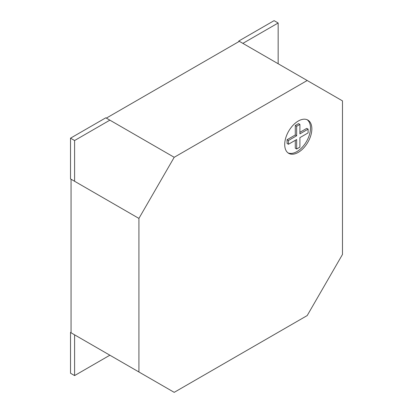 <?xml version="1.0" encoding="UTF-8"?>
<svg xmlns="http://www.w3.org/2000/svg" width="413" height="413" viewBox="0 0 413 413"><rect width="100%" height="100%" fill="white"/><g stroke="black" fill="none" stroke-linecap="round" stroke-linejoin="round"><path stroke-width="0.62" d="M74.593 140.528L74.593 181.271L70.52 178.922L70.52 138.174L105.805 117.803L109.873 120.157L74.593 140.528L70.52 138.174M109.873 355.211L74.593 375.582L70.52 373.233L70.52 332.491L71.062 332.176M74.593 375.582L74.593 334.84L70.52 332.491M238.797 41.646L238.797 41.021L274.082 20.65L278.155 22.999L278.155 63.741M278.155 22.999L242.87 43.37L238.797 41.021M298.274 152.376A19.194 11.079 120 0 0 310.813 135.464A19.194 11.079 120 0 0 307.871 120.085A19.194 11.079 120 0 0 298.274 121.035A19.194 11.079 120 0 0 285.739 137.947A19.194 11.079 120 0 0 288.677 153.326A19.194 11.079 120 0 0 298.274 152.376M288.026 152.893A19.194 11.079 120 0 0 296.916 151.592A19.194 11.079 120 0 0 309.265 135.299A19.194 11.079 120 0 0 307.169 119.734M138.918 218.41L71.062 179.232L71.062 332.801L174.203 392.35L307.195 315.568L342.48 254.449L342.48 100.88L307.195 80.509L174.203 157.296L138.918 218.41L138.918 371.979M307.195 80.509L239.344 41.336L106.347 118.118L174.203 157.296M287.081 139.718L295.29 134.979L296.648 135.763L288.439 140.503L288.439 144.266L287.081 143.481L287.081 139.718L288.439 140.503M295.29 140.306L295.29 148.221L296.648 149L296.648 139.527L288.439 144.266M299.905 132.315L306.756 128.36L308.108 129.145L308.108 132.909L299.905 137.643L299.905 147.121L296.648 149M308.108 129.145L299.905 133.884L299.905 124.406L296.648 126.29L295.29 125.506L298.547 123.626L299.905 124.406M296.648 135.763L296.648 126.29M295.29 134.979L295.29 125.506"/></g></svg>
